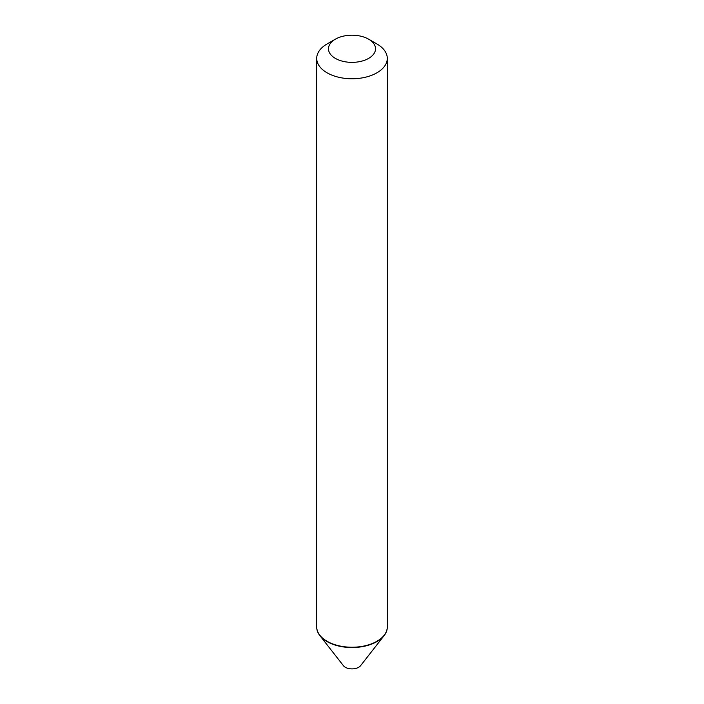 <?xml version="1.0" encoding="UTF-8"?>
<svg xmlns="http://www.w3.org/2000/svg" width="704" height="704" viewBox="0 0 704 704"><rect width="100%" height="100%" fill="white"/><g stroke="black" fill="none" stroke-linecap="round" stroke-linejoin="round"><path stroke-width="1.06" d="M387.288 627.009A35.288 20.372 180 0 1 384.155 635.554L360.58 665.694A9.407 5.43 180 0 1 358.653 667.295A9.407 5.43 180 0 1 343.42 665.694L319.845 635.554A35.288 20.372 180 0 1 316.712 627.009M384.155 635.554A35.288 20.372 180 0 1 376.957 641.573A35.288 20.372 180 0 1 319.845 635.554M335.368 39.178A23.522 13.578 0 0 0 335.368 58.388A23.522 13.578 0 0 0 368.632 58.388A23.522 13.578 0 0 0 368.632 39.178A23.522 13.578 0 0 0 335.368 39.178L327.043 43.982A35.288 20.372 0 0 0 316.712 58.388L316.712 626.859A35.288 20.372 0 0 0 327.043 641.265L327.184 641.344A35.103 20.266 0 0 0 376.816 641.344A35.103 20.266 180 0 1 327.114 641.3M376.957 43.982L368.632 39.178L376.957 43.982A35.288 20.372 0 0 1 387.288 58.388A35.288 20.372 0 0 1 365.508 77.211A35.288 20.372 0 0 1 327.043 72.794A35.288 20.372 0 0 1 316.712 58.388M327.184 641.344L327.043 641.265A35.288 20.372 0 0 0 376.957 641.265A35.288 20.372 0 0 0 387.288 626.859L387.288 58.388"/></g></svg>
